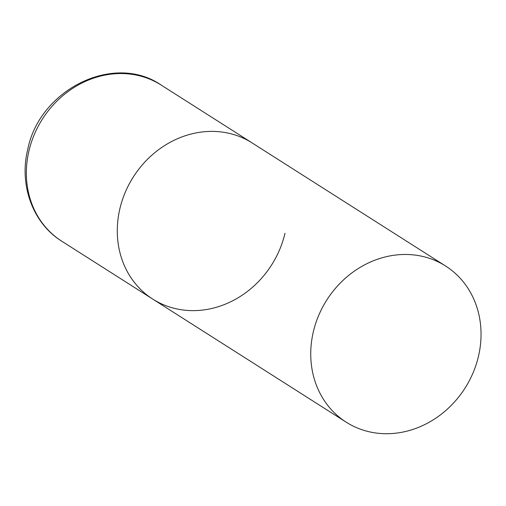 <?xml version="1.0" encoding="UTF-8"?>
<svg xmlns="http://www.w3.org/2000/svg" width="506" height="506" viewBox="0 0 506 506"><rect width="100%" height="100%" fill="white"/><g stroke="black" fill="none" stroke-linecap="round" stroke-linejoin="round"><path stroke-width="0.76" d="M119.871 208.757A92.554 81.959 -57.5 0 1 252.114 142.926A92.554 81.959 122.5 0 0 223.26 132.23A92.554 81.959 122.5 0 0 125.216 192.388A92.554 81.959 122.5 0 0 152.755 299.103A92.554 81.959 -57.5 0 1 119.871 208.757M284.992 233.272A92.554 81.959 -57.5 0 1 152.755 299.103L61.827 241.254A92.554 81.959 -57.5 0 1 28.943 150.908A92.554 81.959 -57.5 0 1 161.186 85.078C113.901 52.384 39.424 89.549 27.735 149.491C18.924 184.943 32.789 223.336 61.827 241.254M375.066 432.883A92.554 81.959 122.5 0 0 473.11 372.726A92.554 81.959 122.5 0 0 445.571 266.004A92.554 81.959 122.5 0 0 416.716 255.309A92.554 81.959 122.5 0 0 318.672 315.466A92.554 81.959 122.5 0 0 346.212 422.181A92.554 81.959 122.5 0 0 375.066 432.883M445.571 266.004L161.186 85.078M152.755 299.103L346.212 422.181"/></g></svg>
